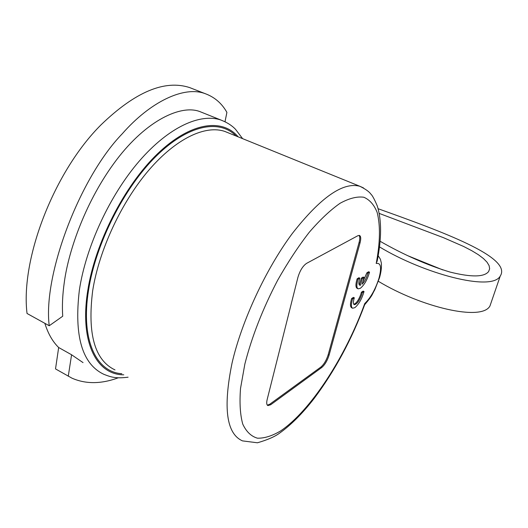 <?xml version="1.0" encoding="UTF-8"?>
<svg xmlns="http://www.w3.org/2000/svg" width="528" height="528" viewBox="0 0 528 528"><rect width="100%" height="100%" fill="white"/><g stroke="black" fill="none" stroke-linecap="round" stroke-linejoin="round"><path stroke-width="0.79" d="M357.944 288.737L357.258 288.427C355.549 287.496 355.502 284.295 357.119 278.824L358.043 279.239C356.42 284.711 356.466 287.912 358.175 288.842L360.274 288.347C364.261 285.1 367.349 279.701 369.527 272.151L367.818 273.207C366.637 277.748 364.756 281.398 362.162 284.17L364.056 277.438L362.327 278.513L360.433 285.259L359.786 285.239C358.552 284.539 358.558 282.17 359.819 278.144L358.043 279.239M353.793 304.3C356.261 303.428 358.591 300.155 360.776 294.485L361.416 292.222L362.32 292.631L361.673 294.895C359.192 301.171 356.723 304.425 354.275 304.669C353.08 303.989 353.093 301.706 354.314 297.812L352.539 298.96C350.962 304.24 351.001 307.329 352.651 308.227L354.836 307.666C358.822 304.326 361.885 298.947 364.03 291.522L362.32 292.631M352.42 308.121L351.747 307.804C350.097 306.907 350.051 303.818 351.622 298.538L352.539 298.96M118.358 377.771C101.317 384.08 85.879 384.226 72.046 378.206L55.988 369.184M193.499 89.093L189.658 87.589C164.749 79.457 135.241 91.832 101.132 124.733C54.219 171.277 20.368 258.859 27.034 313.48L49.236 325.743C42.768 275.59 79.471 177.89 122.245 133.795C150.421 101.6 184.028 85.694 205.055 93.608C214.573 97.086 221.852 103.349 226.901 112.391L225.001 121.717M377.54 259.228L376.207 263.446C380.84 262.568 381.77 267.478 378.998 278.183C375.461 289.298 370.715 297.746 364.762 303.514L364.637 304.854M49.236 325.743L62.72 316.226C62.014 305.89 62.548 294.525 64.33 282.13C68.594 250.232 86.038 200.257 116.252 160.228C146.507 120.12 181.302 104.168 200.112 111.685L203.339 112.979M408.144 255.862L442.82 269.92M380.081 241.256C403.999 254.945 427.35 265.221 450.127 272.092C471.405 277.372 484.242 277.18 488.631 271.524L489.647 268.778L489.106 265.63L487.034 262.198L483.45 258.548L478.355 254.701L471.748 250.681L463.657 246.49L443.467 237.673L379.236 213.418M378.134 208.732C441.817 231.521 512.622 257.255 500.247 276.058C491.707 292.037 423.575 273.616 379.48 246.893M378.358 281.299C421.093 307.144 481.747 321.644 489.964 305.963L500.247 276.058M83.041 362.611L71.577 354.763L58.667 347.516C52.859 341.873 48.378 334.184 45.21 324.449L44.86 323.327M58.667 347.516L55.519 368.914M68.27 376.233L71.577 354.763M270.666 404.758L267.907 405.583C266.62 404.95 266.376 402.923 267.175 399.498L297.911 277.398C299.93 270.633 302.828 265.954 306.59 263.36L357.852 235.719L359.462 235.442C360.928 236.188 361.119 238.696 360.023 242.959L329.109 355.087C327.34 360.657 324.892 364.795 321.763 367.501L270.666 404.758L269.716 404.257L267.333 405.161M357.119 278.824L358.901 277.735L359.819 278.144M359.304 284.876L361.409 278.104L363.145 277.028L364.056 277.438M362.782 281.959L366.901 272.798L368.617 271.742L369.527 272.151M361.416 292.222L363.132 291.113L364.03 291.522M351.622 298.538L353.404 297.389L354.314 297.812M359.515 284.849L360.433 285.259M361.409 278.104L362.327 278.513M366.901 272.798L367.818 273.207M359.04 235.369C360.004 236.557 360.01 238.953 359.066 242.55L328.211 354.644C326.449 360.215 324.001 364.353 320.866 367.059L269.716 404.257M363.502 187.922L359.852 186.272C343.055 181.705 320.542 197.439 292.327 233.468C265.855 269.056 241.685 321.037 232.01 363.231C222.928 407.946 226.433 433.831 242.524 440.893L257.42 442.787C267.221 439.969 274.547 436.808 279.378 433.29C290.948 425.053 302.518 413.47 314.087 398.534C334.844 370.867 351.767 339.438 364.855 304.26M376.207 263.446C380.16 242.563 380.477 225.568 377.164 212.454C374.207 204.91 369.778 199.848 363.871 197.254C357.159 196.264 349.226 198.271 340.078 203.273C330.363 210.058 320.08 219.734 309.236 232.307C298.313 246.378 287.78 262.37 277.636 280.276C262.786 308.722 251.863 336.646 244.86 364.036L240.524 388.436C239.428 402.904 240.167 414.77 242.735 424.043C246.253 431.653 251.15 436.366 257.42 438.181C264.304 438.385 271.953 436.022 280.375 431.086C310.629 410.962 345.682 356.38 364.762 303.514M225.766 122.107L221.008 120.067C200.343 112.913 168.808 126.977 139.333 161.033C109.916 195.056 85.932 246.635 79.378 290.017C73.953 335.927 82.117 364.03 103.851 374.312C111.184 377.197 115.804 378.708 128.086 377.197M123.783 374.807C96.829 374.979 79.398 342.54 87.74 290.69C95.066 242.873 124.496 185.48 157.529 153.806C190.634 121.981 222.275 118.021 238.154 136.844M236.062 135.993C219.641 118.972 188.305 124.41 156.103 156.229C123.961 187.915 95.68 243.758 88.519 290.354C80.5 340.124 96.393 372.174 121.823 373.712M115.005 369.917C94.717 360.334 87.272 333.92 92.684 290.69C99.073 250.087 121.546 201.914 148.936 170.036C176.392 138.131 205.709 124.78 224.882 131.452L228.05 132.739M360.023 242.959L359.066 242.55M329.109 355.087L328.211 354.644M321.763 367.501L320.866 367.059M189.658 87.589L205.055 93.608M364.775 304.616C373.408 294.386 371.712 294.921 374.761 289.813L379.533 277.675C382.074 268.924 381.493 262.885 381.11 262.013C380.219 259.261 381.295 260.311 378.16 255.77M228.169 132.785L359.852 186.272C365.587 189.11 369.263 191.737 370.894 194.152C372.319 195.353 374.438 199.274 377.256 205.9C381.731 220.209 381.678 238.735 377.098 261.479M200.112 111.685L221.008 120.067C227.093 122.437 231.931 125.512 235.514 129.301L242.629 138.659"/></g></svg>
